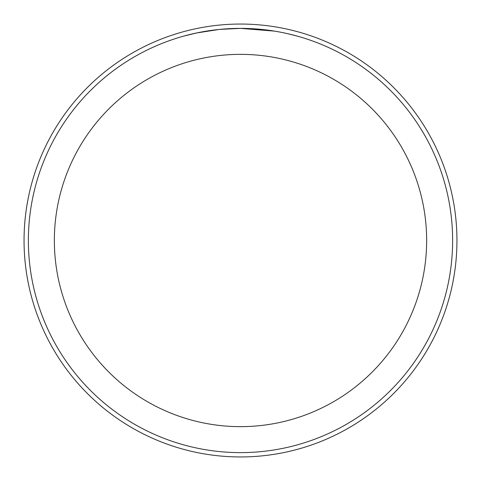 <?xml version="1.0" encoding="UTF-8"?>
<svg xmlns="http://www.w3.org/2000/svg" width="481" height="481" viewBox="0 0 481 481"><rect width="100%" height="100%" fill="white"/><g stroke="black" fill="none" stroke-linecap="round" stroke-linejoin="round"><path stroke-width="0.72" d="M240.5 24.05A216.45 216.45 0 0 1 456.95 240.5A216.45 216.45 0 0 1 240.5 456.95A216.45 216.45 0 0 1 24.05 240.5A216.45 216.45 0 0 1 240.5 24.05A216.45 216.45 0 0 1 456.95 240.5A216.45 216.45 0 0 1 240.5 456.95A216.45 216.45 0 0 1 24.05 240.5A216.45 216.45 0 0 1 240.5 24.05M244.324 28.415L246.957 28.475M264.003 29.684L264.815 29.78M274.417 31.109L240.5 28.379A212.121 212.121 0 0 1 452.621 240.5A212.121 212.121 0 0 1 240.5 452.621A212.121 212.121 0 0 1 28.379 240.5A212.121 212.121 0 0 1 240.5 28.379L219.871 29.383M288.155 33.802L297.216 36.105M275.312 31.253L277.639 31.656M240.5 54.353A186.147 186.147 0 0 1 426.647 240.5A186.147 186.147 0 0 1 240.5 426.647A186.147 186.147 0 0 1 54.353 240.5A186.147 186.147 0 0 1 240.5 54.353M218.969 29.473L196.585 32.973L183.79 36.105M226.503 28.842L229.539 28.662M211.965 30.309L215.476 29.864"/></g></svg>

